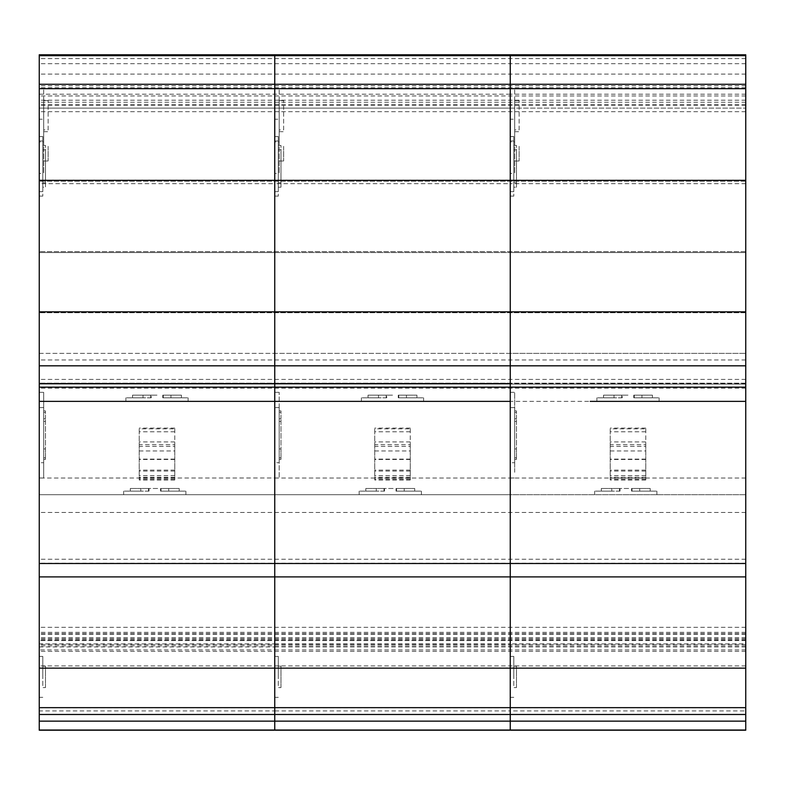 <?xml version="1.0" encoding="UTF-8"?>
<svg xmlns="http://www.w3.org/2000/svg" width="785" height="785" viewBox="0 0 785 785"><rect width="100%" height="100%" fill="white"/><g stroke="black" fill="none" stroke-linecap="round" stroke-linejoin="round"><path stroke-width="0.59" stroke-dasharray="3.92 2.94" d="M514.695 119.212L514.695 173.456L514.695 119.212L510.25 119.212L510.25 173.456L514.695 173.456M510.25 173.456L510.25 119.212M519.14 146.334L519.14 160.994L519.14 146.334M519.14 129.888L519.14 100.578L519.14 129.888L514.695 129.888L514.695 100.578L514.695 129.888M514.695 141.889L514.695 88.568L514.695 141.889L510.25 141.889L510.25 88.568L510.25 141.889M513.802 164.114L513.802 136.57L513.802 164.114M510.25 164.114L510.25 136.57L510.25 164.114M513.802 145.451L513.802 182.768L513.802 145.451L516.471 145.451L516.471 182.768L516.471 145.451L513.802 145.451M513.802 182.768L516.471 182.768L513.802 182.768M745.75 94.171L510.25 94.171L510.25 54.803L274.75 54.783L745.75 54.803L510.25 54.783L510.25 108.124L745.75 108.124L510.25 108.124L510.25 54.803L745.75 54.783L510.25 54.803L745.75 54.803L745.75 252.554L745.75 180.314L510.25 180.314L513.802 180.314L510.25 180.314L510.25 141.006L510.25 180.314L513.802 180.314L513.802 141.006L513.802 180.314L513.802 149.886L513.802 180.314L516.471 180.314L516.471 149.886L516.471 180.314L513.802 180.314L513.802 187.213L516.471 187.213L516.471 180.314L513.802 180.314L516.471 180.314L516.471 187.213L513.802 187.213L513.802 180.314L510.25 180.314L510.25 252.554L510.25 54.783L510.25 108.124L510.25 54.783L274.75 54.783L274.75 108.124L274.75 54.783L39.25 54.803L39.25 108.124L39.25 54.783L39.25 252.554L39.25 251.642L39.25 252.554L274.75 252.554L274.75 54.803L39.25 54.803L274.75 54.783L274.75 183.661L39.25 183.661M513.802 149.886L516.471 149.886L513.802 149.886M745.75 183.661L510.25 183.661L510.25 252.554L745.75 252.554L745.75 384.081L745.75 311.841L510.25 311.841L510.25 384.081L510.25 252.554L745.75 252.554L510.25 252.554L510.25 180.314L510.25 196.103L510.25 180.314L274.75 180.314L274.75 141.006L274.75 180.314L278.302 180.314L274.75 180.314L274.75 252.554L274.75 180.314L274.75 196.103L274.75 180.314L278.302 180.314L278.302 141.006L278.302 180.314L278.302 149.886L278.302 180.314L280.971 180.314L280.971 149.886L280.971 180.314L278.302 180.314L278.302 187.213L280.971 187.213L280.971 180.314L278.302 180.314L280.971 180.314L280.971 187.213L278.302 187.213L278.302 180.314L39.25 180.314L39.25 141.006L39.25 180.314L42.802 180.314L39.25 180.314L39.25 251.642L39.25 180.314L39.25 196.103L39.25 180.314L42.802 180.314L42.802 141.006L42.802 180.314L42.802 149.886L42.802 180.314L45.471 180.314L45.471 149.886L45.471 180.314L42.802 180.314L42.802 187.213L45.471 187.213L45.471 180.314L42.802 180.314L45.471 180.314L45.471 187.213L42.802 187.213L42.802 180.314L39.25 180.314L274.75 180.314L274.75 181.227L274.75 180.314L510.25 180.314L510.25 181.227L510.25 180.314L745.75 180.314L745.75 252.554L510.25 252.554L510.25 181.227L510.25 252.554L274.75 252.554L274.75 181.227L274.75 252.554L39.25 252.554L39.25 384.081L39.25 383.159L39.25 384.081L274.75 384.081L274.75 252.554L39.25 252.554L274.75 252.554L274.75 384.081L274.75 311.841L274.75 312.744L274.75 311.841L39.25 311.841L39.25 383.159L39.25 311.841L274.75 311.841L274.75 384.081L39.25 384.081L39.25 478.036L39.25 392.323L39.25 477.996L43.695 477.996L43.695 392.323L43.695 477.996M513.802 180.314L513.802 196.103L513.802 180.314M745.75 252.554L510.25 252.554L510.25 384.081L745.75 384.081L745.75 494.697L510.25 494.697L510.25 384.081L745.75 384.081L510.25 384.081L510.25 311.841L274.75 311.841L510.25 311.841L510.25 312.744L510.25 311.841L745.75 311.841L745.75 384.081L510.25 384.081L510.25 312.744L510.25 384.081L39.25 384.081L274.75 384.081L274.75 478.036L274.75 384.081L39.25 384.081M514.695 472.285L514.695 392.323L514.695 472.285M514.695 407.611L514.695 462.708L514.695 407.611L510.25 407.611L510.25 462.708L514.695 462.708M510.25 462.708L510.25 407.611M628.677 488.476L619.502 488.476L628.677 488.476M631.552 491.145L631.552 488.476L650.206 488.476L631.552 488.476L631.552 491.145L656.908 491.145L631.552 491.145L650.206 491.145L631.552 491.145L631.552 488.476L631.552 491.145M622.878 494.697L656.908 494.697L622.878 494.697M628 395.149L603.537 395.149L628 395.149M633.78 397.809L633.78 395.149L652.423 395.149L633.78 395.149L633.78 397.809L659.125 397.809L633.78 397.809L652.423 397.809L633.78 397.809L633.78 395.149L633.78 397.809M628 401.37L659.125 401.37L628 401.37M610.23 444.722L610.23 479.969L610.23 428.1L610.23 444.722L645.77 444.722L645.77 428.1L645.77 428.816L610.23 428.816M645.77 428.816L645.77 479.969L645.77 446.42L610.23 446.42M645.77 446.42L645.77 444.722M645.77 459.107L610.23 459.107M610.23 450.973L645.77 450.973M622.22 397.809L596.875 397.809L622.22 397.809L622.22 395.149L622.22 397.809M603.547 397.809L614.027 397.809L603.537 397.809L603.547 395.149M354.732 401.37L510.25 401.37L510.25 353.378L745.75 353.378L510.25 353.378L510.25 401.37L510.25 353.378L510.25 401.37L745.75 401.37L745.75 353.378L745.75 401.37L590.232 401.37M621.73 397.809L621.73 395.149M614.017 397.809L614.017 395.149L614.027 397.809M634.241 397.809L634.241 395.149L634.221 397.809M641.953 397.809L641.953 395.149L641.944 397.809M652.423 397.809L652.423 395.149L652.413 397.809M603.537 397.809L603.537 395.149M621.749 397.809L621.749 395.149M620.003 491.145L594.647 491.145L620.003 491.145L619.502 491.145L620.003 491.145L620.003 488.476L620.003 491.145M611.8 491.145L601.32 491.145L611.8 491.145L611.79 488.476L601.32 488.476L619.522 488.476L611.79 488.476L611.8 491.145M601.32 491.145L601.32 488.476L601.33 491.145M619.522 491.145L619.522 488.476L619.502 491.145M745.75 643.896L745.75 710.935L510.25 710.935L510.25 730.217L510.25 632.337L510.25 646.948L510.25 643.896L745.75 643.896L745.75 494.697L274.75 494.697L274.75 478.036L274.75 494.697L39.25 494.697L39.25 478.036L279.195 477.996L279.195 392.323L279.195 477.996M632.013 491.145L632.013 488.476M639.726 491.145L639.726 488.476L639.716 491.145M650.206 491.145L650.206 488.476M650.196 491.145L650.196 488.476M631.994 491.145L631.994 488.476M514.695 448.932L514.695 421.388L514.695 448.932L516.471 448.932L516.471 421.388L516.471 448.932L514.695 448.932M514.695 421.388L516.471 421.388L514.695 421.388M514.695 451.561L514.695 418.758L514.695 451.561L516.471 451.561L516.471 459.421L516.471 418.758L516.471 451.561L514.695 451.561M514.695 412.498L514.695 418.758L514.695 410.898L514.695 412.498L516.471 412.498L516.471 410.898L516.471 412.498L514.695 412.498M514.695 418.758L516.471 418.758L516.471 410.898L516.471 418.758L514.695 418.758M514.695 457.822L516.471 457.822L514.695 457.822M745.75 640.58L510.25 640.58L510.25 639.844L510.25 643.896L510.25 494.697L39.25 494.697L39.25 730.217M745.75 383.6L510.25 383.6M745.75 665.915L274.75 665.915L274.75 494.697L274.75 643.896L39.25 643.896M745.75 645.859L39.25 645.859M745.75 644.505L39.25 644.505M745.75 627.303L510.25 627.303L510.25 640.609L39.25 640.58M645.77 477.251L610.23 477.251M516.471 687.572L516.471 666.18L516.471 687.582L513.802 687.582L513.802 666.18L513.802 687.572M513.802 677.681L513.802 656.427L513.802 677.681M510.25 676.081L510.25 697.335L510.25 676.081M745.75 710.935L745.75 730.217M745.75 649.931L274.75 649.931L274.75 651.383L274.75 637.665L274.75 668.133L274.75 665.915L39.25 665.915M279.195 119.212L279.195 173.456L279.195 119.212L274.75 119.212L274.75 173.456L279.195 173.456M274.75 173.456L274.75 119.212M283.64 146.334L283.64 160.994L283.64 146.334M283.64 129.888L283.64 100.578L283.64 129.888L279.195 129.888L279.195 100.578L279.195 129.888M279.195 141.889L279.195 88.568L279.195 141.889L274.75 141.889L274.75 88.568L274.75 141.889M278.302 164.114L278.302 136.57L278.302 164.114M274.75 164.114L274.75 136.57L274.75 164.114M278.302 145.451L278.302 182.768L278.302 145.451L280.971 145.451L280.971 182.768L280.971 145.451L278.302 145.451M278.302 182.768L280.971 182.768L278.302 182.768M278.302 149.886L280.971 149.886L278.302 149.886M510.25 108.124L39.25 108.124L510.25 108.124M39.25 94.171L510.25 94.171L510.25 183.661L274.75 183.661L274.75 252.554L510.25 252.554L39.25 252.554M278.302 180.314L278.302 196.103L278.302 180.314M745.75 384.081L274.75 384.081L510.25 384.081L510.25 627.303L39.25 627.303M279.195 407.611L279.195 462.708L279.195 407.611L274.75 407.611L274.75 462.708L279.195 462.708M274.75 462.708L274.75 407.611M393.177 488.476L384.002 488.476L393.177 488.476M396.052 491.145L396.052 488.476L414.706 488.476L396.052 488.476L396.052 491.145L421.408 491.145L396.052 491.145L414.706 491.145L396.052 491.145L396.052 488.476L396.052 491.145M387.378 494.697L421.408 494.697L387.378 494.697M392.5 395.149L368.037 395.149L392.5 395.149M398.28 397.809L398.28 395.149L416.923 395.149L398.28 395.149L398.28 397.809L423.625 397.809L398.28 397.809L416.923 397.809L398.28 397.809L398.28 395.149L398.28 397.809M392.5 401.37L423.625 401.37L392.5 401.37M374.73 444.722L374.73 479.969L374.73 428.1L374.73 444.722L410.27 444.722L410.27 428.1L410.27 428.816L374.73 428.816M410.27 428.816L410.27 479.969L410.27 446.42L374.73 446.42M410.27 446.42L410.27 444.722M410.27 459.107L374.73 459.107M374.73 450.973L410.27 450.973M386.72 397.809L361.375 397.809L386.72 397.809L386.72 395.149L386.72 397.809M368.047 397.809L378.527 397.809L368.037 397.809L368.047 395.149M386.23 397.809L386.23 395.149M378.517 397.809L378.517 395.149L378.527 397.809M398.741 397.809L398.741 395.149L398.721 397.809M406.453 397.809L406.453 395.149L406.444 397.809M416.923 397.809L416.923 395.149L416.913 397.809M368.037 397.809L368.037 395.149M386.249 397.809L386.249 395.149M384.503 491.145L359.147 491.145L384.503 491.145L384.002 491.145L384.503 491.145L384.503 488.476L384.503 491.145M376.3 491.145L365.82 491.145L376.3 491.145L376.29 488.476L365.82 488.476L384.022 488.476L376.29 488.476L376.3 491.145M365.82 491.145L365.82 488.476L365.83 491.145M384.022 491.145L384.022 488.476L384.002 491.145M396.513 491.145L396.513 488.476M404.226 491.145L404.226 488.476L404.216 491.145M414.706 491.145L414.706 488.476M414.696 491.145L414.696 488.476M396.494 491.145L396.494 488.476M279.195 448.932L279.195 421.388L279.195 448.932L280.971 448.932L280.971 421.388L280.971 448.932L279.195 448.932M279.195 421.388L280.971 421.388L279.195 421.388M279.195 451.561L279.195 418.758L279.195 451.561L280.971 451.561L280.971 459.421L280.971 418.758L280.971 451.561L279.195 451.561M279.195 412.498L279.195 418.758L279.195 410.898L279.195 412.498L280.971 412.498L280.971 410.898L280.971 412.498L279.195 412.498M279.195 418.758L280.971 418.758L280.971 410.898L280.971 418.758L279.195 418.758M279.195 457.822L280.971 457.822L279.195 457.822M510.25 401.37L274.75 401.37L274.75 353.378L745.75 353.378L274.75 353.378L274.75 401.37L274.75 353.378L274.75 401.37L119.232 401.37M745.75 646.948L274.75 646.948L274.75 643.896L510.25 643.896L510.25 646.948L510.25 632.337L510.25 710.935L274.75 710.935L274.75 649.931L39.25 649.931M510.25 384.081L274.75 384.081L510.25 384.081M410.27 477.251L374.73 477.251M280.971 687.572L280.971 666.18L280.971 687.582L278.302 687.582L278.302 666.18L278.302 687.572M278.302 677.681L278.302 656.427L278.302 677.681M274.75 676.081L274.75 697.335L274.75 676.081M39.25 646.948L274.75 646.948L274.75 730.217L274.75 710.935L39.25 710.935M43.695 119.212L43.695 173.456L43.695 119.212L39.25 119.212L39.25 173.456L43.695 173.456M39.25 173.456L39.25 119.212M48.14 146.334L48.14 160.994L48.14 146.334M48.14 129.888L48.14 100.578L48.14 129.888L43.695 129.888L43.695 100.578L43.695 129.888M43.695 141.889L43.695 88.568L43.695 141.889L39.25 141.889L39.25 88.568L39.25 141.889M42.802 164.114L42.802 136.57L42.802 164.114M39.25 164.114L39.25 136.57L39.25 164.114M42.802 145.451L42.802 182.768L42.802 145.451L45.471 145.451L45.471 182.768L45.471 145.451L42.802 145.451M42.802 182.768L45.471 182.768L42.802 182.768M42.802 149.886L45.471 149.886L42.802 149.886M42.802 180.314L42.802 196.103L42.802 180.314M43.695 407.611L43.695 462.708L43.695 407.611L39.25 407.611L39.25 462.708L43.695 462.708M39.25 462.708L39.25 407.611M157.677 488.476L148.502 488.476L157.677 488.476M160.552 491.145L160.552 488.476L179.206 488.476L160.552 488.476L160.552 491.145L185.908 491.145L160.552 491.145L179.206 491.145L160.552 491.145L160.552 488.476L160.552 491.145M151.878 494.697L185.908 494.697L151.878 494.697M157 395.149L132.537 395.149L157 395.149M162.78 397.809L162.78 395.149L181.423 395.149L162.78 395.149L162.78 397.809L188.125 397.809L162.78 397.809L181.423 397.809L162.78 397.809L162.78 395.149L162.78 397.809M157 401.37L188.125 401.37L157 401.37M139.23 444.722L139.23 479.969L139.23 428.1L139.23 444.722L174.77 444.722L174.77 428.1L174.77 428.816L139.23 428.816M174.77 428.816L174.77 479.969L174.77 446.42L139.23 446.42M174.77 446.42L174.77 444.722M174.77 459.107L139.23 459.107M139.23 450.973L174.77 450.973M151.22 397.809L125.875 397.809L151.22 397.809L151.22 395.149L151.22 397.809M132.547 397.809L143.027 397.809L132.537 397.809L132.547 395.149M150.73 397.809L150.73 395.149M143.017 397.809L143.017 395.149L143.027 397.809M163.241 397.809L163.241 395.149L163.221 397.809M170.953 397.809L170.953 395.149L170.944 397.809M181.423 397.809L181.423 395.149L181.413 397.809M132.537 397.809L132.537 395.149M150.749 397.809L150.749 395.149M149.003 491.145L123.647 491.145L149.003 491.145L148.502 491.145L149.003 491.145L149.003 488.476L149.003 491.145M140.8 491.145L130.32 491.145L140.8 491.145L140.79 488.476L130.32 488.476L148.522 488.476L140.79 488.476L140.8 491.145M130.32 491.145L130.32 488.476L130.33 491.145M148.522 491.145L148.522 488.476L148.502 491.145M161.013 491.145L161.013 488.476M168.726 491.145L168.726 488.476L168.716 491.145M179.206 491.145L179.206 488.476M179.196 491.145L179.196 488.476M160.994 491.145L160.994 488.476M43.695 448.932L43.695 421.388L43.695 448.932L45.471 448.932L45.471 421.388L45.471 448.932L43.695 448.932M43.695 421.388L45.471 421.388L43.695 421.388M43.695 451.561L43.695 418.758L43.695 451.561L45.471 451.561L45.471 459.421L45.471 418.758L45.471 451.561L43.695 451.561M43.695 412.498L43.695 418.758L43.695 410.898L43.695 412.498L45.471 412.498L45.471 410.898L45.471 412.498L43.695 412.498M43.695 418.758L45.471 418.758L45.471 410.898L45.471 418.758L43.695 418.758M43.695 457.822L45.471 457.822L43.695 457.822M39.25 353.378L39.25 401.37L39.25 353.378L274.75 353.378L39.25 353.378M174.77 477.251L139.23 477.251M45.471 687.572L45.471 666.18L45.471 687.582L42.802 687.582L42.802 666.18L42.802 687.572M42.802 677.681L42.802 656.427L42.802 677.681M39.25 676.081L39.25 697.335L39.25 676.081M745.75 58.581L39.25 58.581M745.75 85.761L39.25 85.761M745.75 95.947L39.25 95.947M745.75 105.455L39.25 105.455M745.75 102.246L39.25 102.246M745.75 100.215L39.25 100.215M745.75 87.714L39.25 87.714M745.75 74.084L39.25 74.084M745.75 63.673L39.25 63.673M745.75 181.227L39.25 181.227L745.75 181.227M745.75 251.642L39.25 251.642L745.75 251.642M745.75 111.676L39.25 111.676M745.75 104.444L39.25 104.444M745.75 312.744L39.25 312.744L745.75 312.744M745.75 383.159L39.25 383.159L745.75 383.159M745.75 379.41L39.25 379.41M745.75 365.849L39.25 365.849M745.75 388.192L39.25 388.192M745.75 359.962L39.25 359.962M745.75 634.408L39.25 634.408M745.75 633.505L39.25 633.505M745.75 639.854L39.25 639.854M745.75 563.218L39.25 563.218M745.75 559.234L39.25 559.234M745.75 512.477L39.25 512.477M745.75 478.036L274.75 478.036M645.77 471.078L610.23 471.078M645.77 431.799L610.23 431.799M645.77 470.127L610.23 470.127M645.77 475.602L610.23 475.602M645.77 478.389L610.23 478.389M645.77 479.537L610.23 479.537M745.75 638.715L39.25 638.715M745.75 639.746L39.25 639.746M510.25 54.783L39.25 54.783L510.25 54.803M510.25 353.378L274.75 353.378L510.25 353.378M410.27 471.078L374.73 471.078M410.27 431.799L374.73 431.799M410.27 470.127L374.73 470.127M410.27 475.602L374.73 475.602M410.27 478.389L374.73 478.389M410.27 479.537L374.73 479.537M174.77 471.078L139.23 471.078M174.77 431.799L139.23 431.799M174.77 470.127L139.23 470.127M174.77 475.602L139.23 475.602M174.77 478.389L139.23 478.389M174.77 479.537L139.23 479.537M514.695 160.994L519.14 160.994M514.695 100.578L519.14 100.578M510.25 88.568L514.695 88.568M510.25 191.648L513.802 191.648M510.25 136.57L513.802 136.57M510.25 141.006L513.802 141.006M514.695 131.684L519.14 131.684M510.25 196.103L513.802 196.103M510.25 477.996L514.695 477.996M656.908 494.697L656.908 491.145M659.125 401.37L659.125 397.809M645.77 441.916L610.23 441.916M645.77 459.48L610.23 459.48M596.875 401.37L596.875 397.809M594.647 494.697L594.647 491.145M510.25 392.323L514.695 392.323M514.695 459.421L516.471 459.421L514.695 459.421M514.695 410.898L516.471 410.898L514.695 410.898M745.75 632.337L39.25 632.337M745.75 639.844L39.25 639.844M745.75 640.609L39.25 640.609M745.75 494.697L39.25 494.697L745.75 494.697M645.77 428.1L610.23 428.1M645.77 479.969L610.23 479.969M513.802 666.18L516.471 666.18M510.25 697.335L513.802 697.335M510.25 656.427L513.802 656.427M745.75 651.383L39.25 651.383M745.75 637.665L39.25 637.665M279.195 160.994L283.64 160.994M279.195 100.578L283.64 100.578M274.75 88.568L279.195 88.568M274.75 191.648L278.302 191.648M274.75 136.57L278.302 136.57M274.75 141.006L278.302 141.006M279.195 131.684L283.64 131.684M274.75 196.103L278.302 196.103M421.408 494.697L421.408 491.145M423.625 401.37L423.625 397.809M410.27 441.916L374.73 441.916M410.27 459.48L374.73 459.48M361.375 401.37L361.375 397.809M359.147 494.697L359.147 491.145M274.75 392.323L279.195 392.323M279.195 459.421L280.971 459.421L279.195 459.421M279.195 410.898L280.971 410.898L279.195 410.898M410.27 428.1L374.73 428.1M410.27 479.969L374.73 479.969M278.302 666.18L280.971 666.18M274.75 697.335L278.302 697.335M274.75 656.427L278.302 656.427M43.695 160.994L48.14 160.994M43.695 100.578L48.14 100.578M39.25 88.568L43.695 88.568M39.25 191.648L42.802 191.648M39.25 136.57L42.802 136.57M39.25 141.006L42.802 141.006M43.695 131.684L48.14 131.684M39.25 196.103L42.802 196.103M185.908 494.697L185.908 491.145M188.125 401.37L188.125 397.809M174.77 441.916L139.23 441.916M174.77 459.48L139.23 459.48M125.875 401.37L125.875 397.809M123.647 494.697L123.647 491.145M39.25 392.323L43.695 392.323M43.695 459.421L45.471 459.421L43.695 459.421M43.695 410.898L45.471 410.898L43.695 410.898M274.75 401.37L39.25 401.37M174.77 428.1L139.23 428.1M174.77 479.969L139.23 479.969M42.802 666.18L45.471 666.18M39.25 697.335L42.802 697.335M39.25 656.427L42.802 656.427"/><path stroke-width="1.18" d="M745.75 668.133L745.75 54.783L510.25 54.783L510.25 730.217L510.25 668.133L274.75 668.133L274.75 730.217L274.75 668.133L39.25 668.133L39.25 730.217L745.75 730.217L745.75 668.133L510.25 668.133L510.25 401.37L274.75 401.37L274.75 668.133L274.75 401.37L39.25 401.37L39.25 668.133M745.75 54.783L274.75 54.783L274.75 401.37L274.75 311.841L39.25 311.841L39.25 401.37L510.25 401.37L510.25 311.841L274.75 311.841L274.75 180.314L39.25 180.314L39.25 311.841L510.25 311.841L510.25 180.314L274.75 180.314L274.75 88.666L39.25 88.666L39.25 180.314L510.25 180.314L510.25 88.666L274.75 88.666L274.75 84.27L39.25 84.27L39.25 88.666M745.75 84.27L274.75 84.27L274.75 54.783L39.25 54.783L39.25 84.27M745.75 88.666L510.25 88.666L510.25 54.783L39.25 54.783M745.75 180.314L510.25 180.314L745.75 180.314M745.75 311.841L510.25 311.841L745.75 311.841M590.232 401.37L745.75 401.37L590.232 401.37M510.25 383.6L39.25 383.6M745.75 55.686L39.25 55.686M745.75 365.82L39.25 365.82M745.75 387.152L39.25 387.152M745.75 563.502L39.25 563.502M745.75 576.906L39.25 576.906M745.75 730.03L39.25 730.03M745.75 707.658L39.25 707.658M745.75 714.487L39.25 714.487M745.75 721.14L39.25 721.14"/></g></svg>

